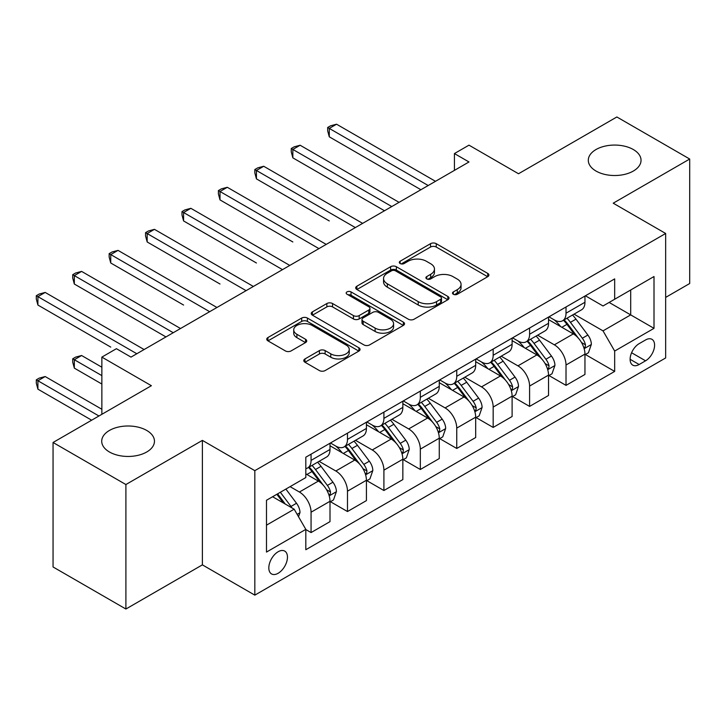 <?xml version="1.0" encoding="UTF-8"?>
<svg xmlns="http://www.w3.org/2000/svg" width="726" height="726" viewBox="0 0 726 726"><rect width="100%" height="100%" fill="white"/><g stroke="black" fill="none" stroke-linecap="round" stroke-linejoin="round"><path stroke-width="1.09" d="M453.333 294.248A2.831 1.633 0 0 0 457.335 294.248L487.727 276.697A4.047 2.332 0 0 0 488.907 275.054A4.047 2.332 0 0 0 487.727 273.403L436.244 243.673A4.047 2.332 0 0 0 430.527 243.673L400.135 261.224A2.831 1.633 0 0 0 399.309 262.376A2.831 1.633 0 0 0 400.135 263.529A2.831 1.633 0 0 0 404.146 263.529L408.076 261.26A12.941 7.469 0 0 1 426.38 261.26L430.672 263.738A12.941 7.469 0 0 1 434.457 269.019A12.941 7.469 0 0 1 430.672 274.31L426.734 276.579A2.831 1.633 0 0 0 425.908 277.731A2.831 1.633 0 0 0 426.734 278.893A2.831 1.633 0 0 0 430.736 278.893L434.674 276.615A12.941 7.469 0 0 1 452.979 276.615L457.271 279.093A12.941 7.469 0 0 1 461.055 284.383A12.941 7.469 0 0 1 457.271 289.665L453.333 291.934A2.831 1.633 0 0 0 452.507 293.086A2.831 1.633 0 0 0 453.333 294.248L453.333 291.934M146.734 430.454A26.372 15.228 0 0 0 117.993 427.151A26.372 15.228 0 0 0 101.713 441.226A26.372 15.228 0 0 0 109.435 451.989A26.372 15.228 0 0 0 138.176 455.293A26.372 15.228 0 0 0 154.456 441.226A26.372 15.228 0 0 0 146.734 430.454M633.317 149.529A26.372 15.228 0 0 0 604.577 146.225A26.372 15.228 0 0 0 588.296 160.292A26.372 15.228 0 0 0 596.028 171.055A26.372 15.228 0 0 0 624.768 174.358A26.372 15.228 0 0 0 641.04 160.292A26.372 15.228 0 0 0 633.317 149.529M278.14 573.277A13.186 7.614 120 0 0 286.752 561.661A13.186 7.614 120 0 0 284.728 551.088A13.186 7.614 120 0 0 278.14 551.742A13.186 7.614 120 0 0 269.527 563.367A13.186 7.614 120 0 0 271.542 573.93A13.186 7.614 120 0 0 278.14 573.277M304.974 358.934A4.047 2.332 0 0 0 303.786 360.586A4.047 2.332 0 0 0 304.974 362.238L319.413 370.569A4.047 2.332 0 0 0 325.13 370.569L358.88 351.085A4.047 2.332 0 0 0 360.069 349.433A4.047 2.332 0 0 0 358.88 347.781L307.407 318.061A4.047 2.332 0 0 0 301.68 318.061L267.93 337.545A4.047 2.332 0 0 0 266.751 339.196A4.047 2.332 0 0 0 267.93 340.848L285.382 350.921A4.047 2.332 0 0 0 291.099 350.921L305.546 342.581A4.047 2.332 0 0 0 306.726 340.93A4.047 2.332 0 0 0 305.546 339.278L296.889 334.287A10.817 6.244 0 0 1 293.721 329.867A10.817 6.244 0 0 1 300.401 324.095A10.817 6.244 0 0 1 312.189 325.457L346.084 345.022A10.817 6.244 0 0 1 349.251 349.433A10.817 6.244 0 0 1 342.572 355.205A10.817 6.244 0 0 1 330.784 353.852L325.13 350.594A4.047 2.332 0 0 0 319.413 350.594L304.974 358.934L304.974 362.238M665.66 297.397L689.7 283.512L689.7 159.03L616.855 116.977L518.518 173.75L468.987 145.155L454.422 153.567L468.987 161.971L130.998 357.11L116.423 348.698L101.858 357.11L101.858 414.31M125.897 484.541L125.897 609.023L202.382 564.864L202.382 440.383L125.897 484.541L53.052 442.488L151.389 385.706L101.858 357.11M202.382 440.383L254.826 470.657L665.66 233.473L665.66 357.954L254.826 595.148L254.826 470.657M689.7 159.03L613.216 203.189L665.66 233.473M408.357 319.222A4.047 2.332 0 0 0 414.083 319.222L447.833 299.738A4.047 2.332 0 0 0 449.013 298.087A4.047 2.332 0 0 0 447.833 296.435L396.351 266.714A4.047 2.332 0 0 0 390.624 266.714L356.883 286.198A4.047 2.332 0 0 0 355.695 287.85A4.047 2.332 0 0 0 356.883 289.502L408.357 319.222M348.144 294.856A2.831 1.633 0 0 1 351.021 295.255L351.021 291.888L403.357 322.108A4.047 2.332 0 0 1 404.536 323.76A4.047 2.332 0 0 1 403.357 325.411L369.607 344.895A4.047 2.332 0 0 1 363.889 344.895L312.407 315.175L312.407 311.871A4.047 2.332 0 0 0 311.227 313.523A4.047 2.332 0 0 0 312.407 315.175M312.407 311.871L326.854 303.532A4.047 2.332 0 0 1 332.572 303.532L353.444 315.583A4.047 2.332 0 0 0 359.17 315.583L368.754 310.056A4.047 2.332 0 0 0 369.933 308.405A4.047 2.332 0 0 0 368.754 306.753L347.01 294.202A2.831 1.633 0 0 1 346.184 293.05A2.831 1.633 0 0 1 347.935 291.534A2.831 1.633 0 0 1 351.021 291.888M125.897 609.023L53.052 566.97L53.052 442.488M645.559 339.959L639.143 343.652A12.778 7.378 120 0 0 630.803 354.914A12.778 7.378 120 0 0 632.763 365.151A12.778 7.378 120 0 0 639.143 364.516L645.559 360.813A12.778 7.378 120 0 0 653.899 349.56A12.778 7.378 120 0 0 651.948 339.323A12.778 7.378 120 0 0 645.559 339.959M585.392 295.791L603.016 305.973L614.668 299.248L614.668 278.893L305.818 457.208L305.818 477.563L266.487 500.268L266.487 552.078L305.818 529.372L305.818 549.727L614.668 371.413L614.668 351.057L603.016 330.865L574.048 314.14M614.668 299.248L654.008 276.533L654.008 328.343L614.668 351.057M202.382 564.864L254.826 595.148M454.422 153.567L454.422 170.383M609.132 302.443L630.694 314.884L630.694 289.992L654.008 276.533M603.016 330.865L630.694 314.884L654.008 328.343M266.487 525.17L294.166 509.189L272.604 496.738M305.818 529.544L311.064 532.566L311.064 512.211A16.48 9.52 -120 0 0 299.411 492.028L290.082 486.647M311.064 532.566L330.003 521.631L330.003 501.276A16.48 9.52 -120 0 0 318.351 481.093L305.818 473.86M330.439 501.702L347.482 511.54L347.482 491.184A16.48 9.52 -120 0 0 335.829 471.002L319.095 461.337M347.482 511.54L366.421 500.604L366.421 480.249A16.48 9.52 -120 0 0 354.769 460.066L330.003 445.764M366.857 480.676L383.909 490.513L383.909 470.158A16.48 9.52 -120 0 0 372.247 449.975L355.513 440.31M383.909 490.513L402.848 479.577L402.848 459.222A16.48 9.52 -120 0 0 391.187 439.039L366.421 424.737M403.284 459.64L420.327 469.486L420.327 449.131A16.48 9.52 -120 0 0 408.674 428.939L391.94 419.283M420.327 469.486L439.266 458.551L439.266 438.195A16.48 9.52 -120 0 0 427.614 418.013L402.848 403.71M439.702 438.613L456.745 448.459L456.745 428.104A16.48 9.52 -120 0 0 445.092 407.912L428.358 398.256M456.745 448.459L475.684 437.524L475.684 417.169A16.48 9.52 -120 0 0 464.032 396.977L439.266 382.684M476.129 417.586L493.172 427.433L493.172 407.077A16.48 9.52 -120 0 0 481.519 386.885L464.785 377.23M493.172 427.433L512.111 416.497L512.111 396.142A16.48 9.52 -120 0 0 500.45 375.95L475.684 361.657M512.547 396.559L529.59 406.406L529.59 386.05A16.48 9.52 -120 0 0 517.937 365.859L501.203 356.203M529.59 406.406L548.529 395.47L548.529 375.115A16.48 9.52 -120 0 0 536.877 354.923L512.111 340.63M548.965 375.533L566.017 385.37L566.017 365.015A16.48 9.52 -120 0 0 554.355 344.832L537.621 335.167M566.017 385.37L584.956 374.444L584.956 354.088A16.48 9.52 -120 0 0 573.295 333.896L548.529 319.603M548.965 316.826L554.355 319.939A16.48 9.52 -120 0 0 562.596 320.756A16.48 9.52 -120 0 0 566.017 313.205L566.017 306.98M512.547 337.853L517.937 340.966A16.48 9.52 -120 0 0 526.178 341.783A16.48 9.52 -120 0 0 529.59 334.232L529.59 328.007M476.129 358.88L481.519 361.993A16.48 9.52 -120 0 0 489.76 362.809A16.48 9.52 -120 0 0 493.172 355.259L493.172 349.034M439.702 379.907L445.092 383.019A16.48 9.52 -120 0 0 453.333 383.836A16.48 9.52 -120 0 0 456.745 376.286L456.745 370.06M403.284 400.933L408.674 404.046A16.48 9.52 -120 0 0 416.915 404.863A16.48 9.52 -120 0 0 420.327 397.313L420.327 391.096M366.857 421.96L372.247 425.073A16.48 9.52 -120 0 0 380.497 425.89A16.48 9.52 -120 0 0 383.909 418.348L383.909 412.123M330.439 442.987L335.829 446.1A16.48 9.52 -120 0 0 344.07 446.917A16.48 9.52 -120 0 0 347.482 439.375L347.482 433.15M585.392 354.506L614.668 371.413M562.596 320.756L581.535 309.82A16.48 9.52 -120 0 0 584.956 302.27L584.956 296.045M526.178 341.783L545.117 330.847A16.48 9.52 -120 0 0 548.529 323.297L548.529 317.071M489.76 362.809L508.699 351.874A16.48 9.52 -120 0 0 512.111 344.324L512.111 338.098M453.333 383.836L472.272 372.901A16.48 9.52 -120 0 0 475.684 365.35L475.684 359.134M416.915 404.863L435.854 393.928A16.48 9.52 -120 0 0 439.266 386.386L439.266 380.161M380.497 425.89L399.427 414.954A16.48 9.52 -120 0 0 402.848 407.413L402.848 401.188M344.07 446.917L363.009 435.981A16.48 9.52 -120 0 0 366.421 428.44L366.421 422.214M305.818 468.615A16.48 9.52 -120 0 0 307.652 467.943L326.591 457.008A16.48 9.52 -120 0 0 330.003 449.467L330.003 443.241M307.652 467.943A16.48 9.52 -120 0 0 311.064 460.402L311.064 454.177M294.166 509.189L305.818 529.372M454.467 294.647L457.271 293.032A12.941 7.469 0 0 0 461.055 287.741L461.055 284.383M434.457 269.019L434.457 272.386A12.941 7.469 0 0 1 430.672 277.668L427.868 279.292M487.672 276.733L436.244 247.04A4.047 2.332 0 0 0 430.527 247.04L401.269 263.928M447.779 299.765L396.351 270.072A4.047 2.332 0 0 0 390.624 270.072L356.938 289.529M440.682 299.239A2.831 1.633 0 0 0 441.508 298.087A2.831 1.633 0 0 0 440.682 296.925L395.488 270.843A2.831 1.633 0 0 0 391.486 270.843L387.339 273.23A12.941 7.469 0 0 0 383.546 278.521A12.941 7.469 0 0 0 387.339 283.802L418.23 301.635A12.941 7.469 0 0 0 436.535 301.635L440.682 299.239L440.682 302.606A2.831 1.633 0 0 0 441.508 301.453L441.508 298.087M383.546 278.521L383.546 281.879A12.941 7.469 0 0 0 387.339 287.169L387.339 283.802M440.682 302.606L436.535 305.002A12.941 7.469 0 0 1 418.23 305.002L387.339 287.169M312.461 315.202L326.854 306.898L326.854 303.532M369.933 308.405L369.933 311.772A4.047 2.332 0 0 1 368.754 313.423L359.17 318.95A4.047 2.332 0 0 1 353.444 318.95L332.572 306.898A4.047 2.332 0 0 0 326.854 306.898M351.021 295.255L403.302 325.439M375.115 328.098A10.817 6.244 0 0 0 386.904 329.45A10.817 6.244 0 0 0 393.583 323.678A10.817 6.244 0 0 0 390.416 319.259L378.473 312.371A4.047 2.332 0 0 0 372.756 312.371L363.172 317.897A4.047 2.332 0 0 0 361.984 319.549A4.047 2.332 0 0 0 363.172 321.201L375.115 328.098L375.115 331.455A10.817 6.244 0 0 0 386.904 332.817A10.817 6.244 0 0 0 393.583 327.045L393.583 323.678M361.984 319.549L361.984 322.916A4.047 2.332 0 0 0 363.172 324.567L363.172 321.201M375.115 331.455L363.172 324.567M349.251 349.433L349.251 352.8A10.817 6.244 0 0 1 342.572 358.571A10.817 6.244 0 0 1 330.784 357.219L325.13 353.961A4.047 2.332 0 0 0 319.413 353.961L305.029 362.265M293.721 329.867L293.721 333.234A10.817 6.244 0 0 0 296.889 337.654L296.889 334.287M305.492 342.618L296.889 337.654M358.825 351.121L307.407 321.427A4.047 2.332 0 0 0 301.68 321.427L267.985 340.884M584.956 354.76L588.45 352.736L591.363 344.324A10.917 6.307 -120 0 0 587.878 335.031L575.972 319.141A31.527 18.195 -120 0 0 572.533 315.02M560.69 326.618A31.527 18.195 -120 0 0 554.237 319.867M583.958 348.072L585.229 346.701L585.465 344.796A10.917 6.307 -120 0 0 582.343 338.225L570.436 322.335A31.527 18.195 -120 0 0 566.997 318.215M564.066 319.903A26.163 15.11 60 0 1 568.358 324.794L578.431 338.243M329.277 220.94L256.432 178.877L256.432 170.474L263.72 166.263L362.637 223.372M563.503 320.23A31.527 18.195 60 0 1 566.942 324.35L574.856 334.913M428.195 185.529L329.277 128.411L336.555 124.21L435.482 181.319M420.908 189.731L329.277 136.824L329.277 128.411L327.671 127.486L330.584 125.807L336.555 124.21M329.277 136.824L327.671 130.852L327.671 127.486M548.529 375.787L552.023 373.763L554.936 365.35A10.917 6.307 -120 0 0 551.451 356.058L539.554 340.167A31.527 18.195 -120 0 0 536.106 336.047M524.272 347.645A31.527 18.195 -120 0 0 517.82 340.893M547.54 369.098L548.802 367.728L549.047 365.822A10.917 6.307 -120 0 0 545.916 359.252L534.009 343.362A31.527 18.195 -120 0 0 530.57 339.242M527.639 340.939A26.163 15.11 60 0 1 531.94 345.821L542.013 359.27M292.85 241.967L220.005 199.904L220.005 191.501L227.292 187.29L326.21 244.399M527.076 341.256A31.527 18.195 60 0 1 530.515 345.376L538.429 355.949M512.111 396.813L515.605 394.799L518.518 386.386A10.917 6.307 -120 0 0 515.033 377.084L503.127 361.194A31.527 18.195 -120 0 0 499.688 357.074M487.845 368.672A31.527 18.195 -120 0 0 481.392 361.92M511.113 390.125L512.384 388.755L512.62 386.849A10.917 6.307 -120 0 0 509.498 380.279L497.591 364.388A31.527 18.195 -120 0 0 494.152 360.268M491.221 361.965A26.163 15.11 60 0 1 495.513 366.848L505.586 380.297M256.432 262.993L183.587 220.94L183.587 212.527L190.874 208.317L289.792 265.435M490.658 362.283A31.527 18.195 60 0 1 494.097 366.403L502.011 376.975M475.684 417.84L479.187 415.826L482.1 407.413A10.917 6.307 -120 0 0 478.615 398.111L466.709 382.221A31.527 18.195 -120 0 0 463.27 378.101M451.427 389.699A31.527 18.195 -120 0 0 444.974 382.947M474.695 411.152L475.966 409.782L476.202 407.876A10.917 6.307 -120 0 0 473.08 401.306L461.173 385.415A31.527 18.195 -120 0 0 457.734 381.295M454.794 382.992A26.163 15.11 60 0 1 459.095 387.875L469.168 401.324M220.005 284.02L147.169 241.967L147.169 233.554L154.447 229.343L253.374 286.461M454.231 383.319A31.527 18.195 60 0 1 457.67 387.43L465.593 398.002M391.777 206.556L292.85 149.438L300.137 145.236L399.055 202.345M384.49 210.758L292.85 157.851L292.85 149.438L291.253 148.512L294.166 146.834L300.137 145.236M292.85 157.851L291.253 151.879L291.253 148.512M355.35 227.583L254.826 169.548L257.739 167.86L263.72 166.263M256.432 178.877L254.826 172.906L254.826 169.548M318.932 248.61L218.408 190.575L221.321 188.887L227.292 187.29M220.005 199.904L218.408 193.933L218.408 190.575M439.266 438.867L442.76 436.852L445.673 428.44A10.917 6.307 -120 0 0 442.188 419.138L430.282 403.248A31.527 18.195 -120 0 0 426.843 399.128M415.009 410.735A31.527 18.195 -120 0 0 408.556 403.974M438.268 432.179L439.539 430.808L439.784 428.903A10.917 6.307 -120 0 0 436.653 422.332L424.746 406.442A31.527 18.195 -120 0 0 421.307 402.322M418.376 404.019A26.163 15.11 60 0 1 422.668 408.901L432.75 422.35M183.587 305.047L110.742 262.993L110.742 254.581L118.029 250.379L216.947 307.488M417.813 404.346A31.527 18.195 60 0 1 421.252 408.466L429.166 419.029M282.505 269.636L181.99 211.602L184.903 209.914L190.874 208.317M183.587 220.94L181.99 214.969L181.99 211.602M402.848 459.894L406.342 457.879L409.255 449.467A10.917 6.307 -120 0 0 405.77 440.165L393.864 424.274A31.527 18.195 -120 0 0 390.425 420.154M378.582 431.761A31.527 18.195 -120 0 0 372.129 425M401.85 453.205L403.121 451.835L403.357 449.929A10.917 6.307 -120 0 0 400.235 443.359L388.328 427.469A31.527 18.195 -120 0 0 384.889 423.349M381.958 425.046A26.163 15.11 60 0 1 386.25 429.928L396.323 443.377M147.169 326.074L165.955 336.928M381.395 425.372A31.527 18.195 60 0 1 384.834 429.493L392.748 440.056M366.421 480.921L369.924 478.906L372.828 470.493A10.917 6.307 -120 0 0 369.343 461.191L357.446 445.301A31.527 18.195 -120 0 0 354.007 441.181M342.164 452.788A31.527 18.195 -120 0 0 335.711 446.036M365.432 474.232L366.703 472.862L366.939 470.956A10.917 6.307 -120 0 0 363.808 464.395L351.91 448.496A31.527 18.195 -120 0 0 348.471 444.376M345.531 446.073A26.163 15.11 60 0 1 349.832 450.955L359.905 464.404M110.742 347.101L37.906 305.047L37.906 296.635L45.184 292.433L144.111 349.542M344.968 446.399A31.527 18.195 60 0 1 348.407 450.519L356.321 461.083M330.003 501.947L333.497 499.933L336.41 491.52A10.917 6.307 -120 0 0 332.925 482.218L321.019 466.328A31.527 18.195 -120 0 0 317.58 462.208M329.005 495.259L330.276 493.889L330.521 491.983A10.917 6.307 -120 0 0 327.39 485.422L315.483 469.522A31.527 18.195 -120 0 0 312.044 465.411M309.113 467.099A26.163 15.11 60 0 1 313.405 471.982L323.478 485.431M101.858 367.202L81.611 355.513L74.324 359.724L74.324 368.127L101.858 384.027M308.55 467.426A31.527 18.195 60 0 1 311.989 471.546L319.903 482.109M74.324 368.127L72.718 362.156L72.718 358.798L101.858 375.614M72.718 358.798L75.631 357.11L81.611 355.513M246.087 290.663L145.563 232.629L148.476 230.95L154.447 229.343M147.169 241.967L145.563 235.995L145.563 232.629M209.669 311.69L109.145 253.655L112.058 251.976L118.029 250.379M110.742 262.993L109.145 257.022L109.145 253.655M173.242 332.717L74.324 275.608L81.611 271.406L180.529 328.515M165.964 336.928L74.324 284.02L74.324 275.608L72.718 274.682L75.631 273.003L81.611 271.406M74.324 284.02L72.718 278.049L72.718 274.682M298.531 516.758L299.992 512.547A10.917 6.307 -120 0 0 296.507 503.254L285.881 489.07M101.858 409.264L45.184 376.54L37.906 380.751L37.906 389.163L91.657 420.2M291.961 507.91A10.917 6.307 -120 0 0 290.972 506.449L280.345 492.264M277.613 493.843L285.245 504.035M276.851 494.288L283.321 502.927M37.906 389.163L36.3 383.183L36.3 379.825L98.945 415.989M36.3 379.825L39.213 378.137L45.184 376.54M136.824 353.743L36.3 295.709L39.213 294.03L45.184 292.433M37.906 305.047L36.3 299.076L36.3 295.709M299.411 492.028L318.351 481.093M335.829 471.002L354.769 460.066M372.247 449.975L391.187 439.039M408.674 428.939L427.614 418.013M445.092 407.912L464.032 396.977M481.519 386.885L500.45 375.95M517.937 365.859L536.877 354.923M554.355 344.832L573.295 333.896M566.017 313.205L584.956 302.27M566.017 365.015L584.956 354.088M529.59 386.05L548.529 375.115M529.59 334.232L548.529 323.297M493.172 407.077L512.111 396.142M493.172 355.259L512.111 344.324M456.745 428.104L475.684 417.169M456.745 376.286L475.684 365.35M420.327 449.131L439.266 438.195M420.327 397.313L439.266 386.386M383.909 470.158L402.848 459.222M383.909 418.348L402.848 407.413M347.482 491.184L366.421 480.249M347.482 439.375L366.421 428.44M311.064 512.211L330.003 501.276M311.064 460.402L330.003 449.467M631.584 352.745L645.559 360.813M630.114 359.297L639.143 364.516M457.271 293.032L457.271 289.665M426.734 278.893L426.734 276.579M430.672 277.668L430.672 274.31M400.135 263.529L400.135 261.224M430.527 247.04L430.527 243.673M436.244 247.04L436.244 243.673M487.727 276.697L487.727 273.403M356.883 289.502L356.883 286.198M390.624 270.072L390.624 266.714M396.351 270.072L396.351 266.714M447.833 299.738L447.833 296.435M418.23 305.002L418.23 301.635M436.535 305.002L436.535 301.635M332.572 306.898L332.572 303.532M353.444 318.95L353.444 315.583M359.17 318.95L359.17 315.583M368.754 313.423L368.754 310.056M403.357 325.411L403.357 322.108M319.413 353.961L319.413 350.594M325.13 353.961L325.13 350.594M330.784 357.219L330.784 353.852M305.546 342.581L305.546 339.278M267.93 340.848L267.93 337.545M301.68 321.427L301.68 318.061M307.407 321.427L307.407 318.061M358.88 351.085L358.88 347.781M584.14 348.671L591.291 344.541M570.436 322.335L575.972 319.141M561.851 327.29L566.942 324.35M582.343 338.225L587.878 335.031M581.472 342.49L585.465 344.796M547.713 369.697L554.864 365.568M534.009 343.362L539.554 340.167M525.424 348.317L530.515 345.376M545.916 359.252L551.451 356.058M545.054 363.517L549.047 365.822M511.295 390.724L518.446 386.595M497.591 364.388L503.127 361.194M489.006 369.343L494.097 366.403M509.498 380.279L515.033 377.084M508.636 384.544L512.62 386.849M474.877 411.751L482.028 407.622M461.173 385.415L466.709 382.221M452.588 390.37L457.67 387.43M473.08 401.306L478.615 398.111M472.209 405.571L476.202 407.876M438.45 432.778L445.601 428.649M424.746 406.442L430.282 403.248M416.161 411.397L421.252 408.466M436.653 422.332L442.188 419.138M435.791 426.598L439.784 428.903M402.032 453.804L409.183 449.675M388.328 427.469L393.864 424.274M379.743 432.424L384.834 429.493M400.235 443.359L405.77 440.165M399.373 447.624L403.357 449.929M365.605 474.831L372.765 470.702M351.91 448.496L357.446 445.301M343.325 453.46L348.407 450.519M363.808 464.395L369.343 461.191M362.946 468.651L366.939 470.956M329.187 495.858L336.338 491.729M315.483 469.522L321.019 466.328M306.898 474.486L311.989 471.546M327.39 485.422L332.925 482.218M326.528 489.687L330.521 491.983M297.152 514.362L299.92 512.756M290.972 506.449L296.507 503.254"/></g></svg>
